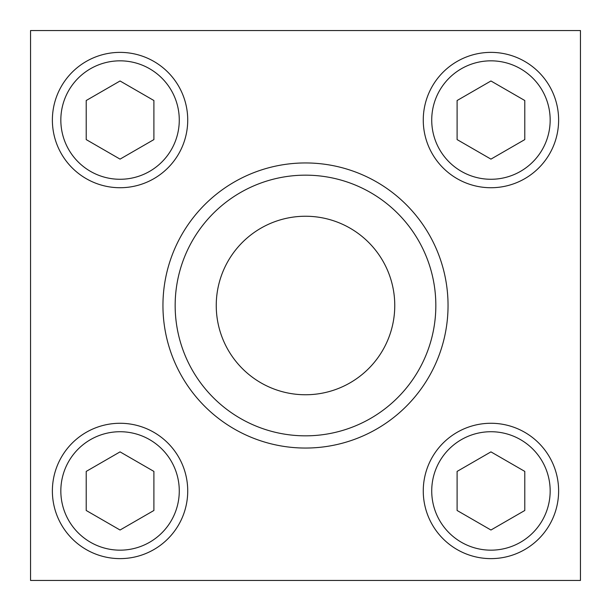 <?xml version="1.0" encoding="UTF-8"?>
<svg xmlns="http://www.w3.org/2000/svg" width="611" height="611" viewBox="0 0 611 611"><rect width="100%" height="100%" fill="white"/><g stroke="black" fill="none" stroke-linecap="round" stroke-linejoin="round"><path stroke-width="0.92" d="M30.55 30.55L30.55 580.45L580.45 580.45L580.45 30.55L30.55 30.55M175.158 305.5A130.342 130.342 0 0 1 370.671 192.625A130.342 130.342 0 0 1 370.671 418.375A130.342 130.342 0 0 1 175.158 305.5M162.946 305.5A142.554 142.554 0 0 1 376.773 182.047A142.554 142.554 0 0 1 376.773 428.953A142.554 142.554 0 0 1 162.946 305.5M216.248 305.5A89.252 89.252 0 0 1 350.126 228.201A89.252 89.252 0 0 1 350.126 382.799A89.252 89.252 0 0 1 216.248 305.5M490.946 159.127L524.788 139.591L524.788 100.517L490.946 80.98L457.104 100.517L457.104 139.591L490.946 159.127M423.263 120.054A67.684 67.684 0 0 1 524.788 61.444A67.684 67.684 0 0 1 524.788 178.664A67.684 67.684 0 0 1 423.263 120.054M120.054 159.127L153.896 139.591L153.896 100.517L120.054 80.98L86.212 100.517L86.212 139.591L120.054 159.127M52.378 120.054A67.684 67.684 0 0 1 153.896 61.444A67.684 67.684 0 0 1 153.896 178.664A67.684 67.684 0 0 1 52.378 120.054M120.054 530.02L153.896 510.483L153.896 471.409L120.054 451.873L86.212 471.409L86.212 510.483L120.054 530.02M52.378 490.946A67.684 67.684 0 0 1 153.896 432.336A67.684 67.684 0 0 1 153.896 549.556A67.684 67.684 0 0 1 52.378 490.946M490.946 530.02L524.788 510.483L524.788 471.409L490.946 451.873L457.104 471.409L457.104 510.483L490.946 530.02M423.263 490.946A67.684 67.684 0 0 1 524.788 432.336A67.684 67.684 0 0 1 524.788 549.556A67.684 67.684 0 0 1 423.263 490.946M431.725 120.054A59.221 59.221 0 0 1 520.557 68.768A59.221 59.221 0 0 1 520.557 171.34A59.221 59.221 0 0 1 431.725 120.054M60.833 120.054A59.221 59.221 0 0 1 149.664 68.768A59.221 59.221 0 0 1 149.664 171.34A59.221 59.221 0 0 1 60.833 120.054M60.833 490.946A59.221 59.221 0 0 1 149.664 439.66A59.221 59.221 0 0 1 149.664 542.232A59.221 59.221 0 0 1 60.833 490.946M431.725 490.946A59.221 59.221 0 0 1 520.557 439.66A59.221 59.221 0 0 1 520.557 542.232A59.221 59.221 0 0 1 431.725 490.946"/></g></svg>
